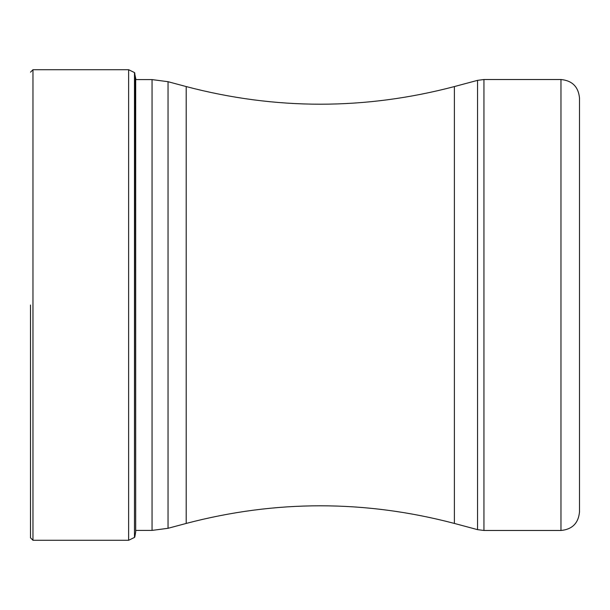 <?xml version="1.0" encoding="UTF-8"?>
<svg xmlns="http://www.w3.org/2000/svg" width="610" height="610" viewBox="0 0 610 610"><rect width="100%" height="100%" fill="white"/><g stroke="black" fill="none" stroke-linecap="round" stroke-linejoin="round"><path stroke-width="0.91" d="M30.5 305L30.5 537.814L30.5 305M134.795 72.971L134.49 537.425L134.49 72.575L135.939 79.597L152.058 79.597L168.04 81.702L168.04 528.298L186.202 523.433L186.202 86.567L168.04 81.702M560.971 530.479C572.226 529.388 578.402 523.212 579.5 511.958L579.5 98.042C578.402 86.788 572.226 80.611 560.971 79.521L483.943 79.521L483.943 530.479L560.971 530.479L560.971 79.521M579.5 208.048L579.5 305.244M134.49 537.425L128.634 540.285L128.634 69.715L32.971 69.715L32.971 540.285L30.5 537.814M134.795 537.029L135.695 531.889L135.695 78.11M135.695 530.403L152.058 530.403L152.058 79.597M186.202 86.567C275.598 110.082 364.993 110.082 454.389 86.567L454.389 523.433L477.554 529.64L477.554 80.36L483.943 79.521M32.971 69.715L30.5 72.186M128.634 540.285L32.971 540.285M128.634 69.715L134.49 72.575M152.058 530.403L168.04 528.298M186.202 523.433C275.598 499.918 364.993 499.918 454.389 523.433M454.389 86.567L477.554 80.36M477.554 529.64L483.943 530.479"/></g></svg>
